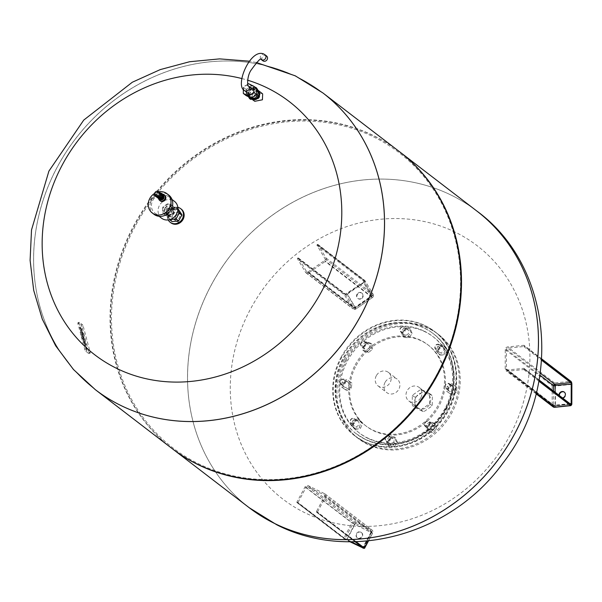 <?xml version="1.0" encoding="UTF-8"?>
<svg xmlns="http://www.w3.org/2000/svg" width="602" height="602" viewBox="0 0 602 602"><rect width="100%" height="100%" fill="white"/><g stroke="black" fill="none" stroke-linecap="round" stroke-linejoin="round"><path stroke-width="0.45" stroke-dasharray="3.01 2.26" d="M357.588 537.992A3.386 3.048 127.5 0 1 360.779 532.04A3.386 3.048 127.5 0 1 357.588 537.992M361.125 532.303A3.386 3.048 -52.5 0 0 357.468 537.97A3.386 3.048 -52.5 0 0 361.591 532.597A3.386 3.048 -52.5 0 0 361.125 532.303M297.32 502.768L297.11 502.662A0.504 0.451 127.5 0 1 296.937 502.023L305.033 486.928A2.528 2.273 127.5 0 1 308.277 485.709L324.681 493.738A2.528 2.273 127.5 0 1 325.539 496.966L317.45 512.061A0.504 0.451 127.5 0 1 316.802 512.302L316.592 512.204A0.504 0.451 127.5 0 1 316.419 511.557L324.516 496.462A1.264 1.136 -52.5 0 0 324.087 494.852L307.682 486.815A1.264 1.136 -52.5 0 0 306.057 487.424L297.967 502.519A0.504 0.451 127.5 0 1 297.32 502.768L346.391 540.009L297.11 502.662M358.137 293.001A3.386 3.048 127.5 0 1 361.305 298.306A3.386 3.048 127.5 0 1 358.137 293.001M361.651 298.577A3.386 3.048 -52.5 0 0 358.491 293.272A3.386 3.048 -52.5 0 0 361.651 298.577M317.201 244.653L317.404 244.51A0.504 0.451 127.5 0 1 318.052 244.623L326.081 258.077A2.528 2.273 127.5 0 1 325.208 261.479L308.758 272.849A2.528 2.273 127.5 0 1 305.523 272.285L297.486 258.83A0.504 0.451 127.5 0 1 297.666 258.145L297.87 258.01A0.504 0.451 127.5 0 1 298.517 258.115L306.546 271.577A1.264 1.136 -52.5 0 0 308.164 271.856L324.613 260.493A1.264 1.136 -52.5 0 0 325.05 258.792L317.021 245.33A0.504 0.451 127.5 0 1 317.201 244.653L364.225 280.728A1.768 0.722 -30.8 0 1 363.397 282.188A2.024 0.828 149.2 0 0 364.345 280.517L317.404 244.51M562.509 397.952A3.386 3.048 127.5 0 1 559.017 395.273M559.363 395.544A3.386 3.048 -52.5 0 0 565.714 394.701A3.386 3.048 -52.5 0 0 564.42 392.211M524.184 368.778L524.184 369.018A0.504 0.451 127.5 0 1 523.71 369.553L507.584 371.193A2.528 2.273 127.5 0 1 505.213 369.003L505.259 349.611A2.528 2.273 127.5 0 1 507.636 346.948L523.763 345.307A0.504 0.451 127.5 0 1 524.237 345.744L524.237 345.992A0.504 0.451 127.5 0 1 523.755 346.519L507.636 348.159A1.264 1.136 -52.5 0 0 506.448 349.491L506.402 368.883A1.264 1.136 -52.5 0 0 507.584 369.982L523.71 368.341A0.504 0.451 127.5 0 1 524.184 368.778L539.076 380.208M360.741 343.26A3.033 2.732 -52.5 0 0 365.993 344.954A3.033 2.732 -52.5 0 0 360.741 343.26M369.312 347.497A3.033 2.732 127.5 0 1 364.059 345.804A3.033 2.732 127.5 0 1 369.312 347.497M365.384 344.683A2.528 2.273 127.5 0 1 361.004 343.268A2.528 2.273 127.5 0 1 365.384 344.683M363.442 346.188L364.075 351.124L368.62 352.584L372.54 349.122L371.908 344.193L367.355 342.726L363.442 346.188L362.133 345.187L362.765 350.116L364.075 351.124M362.765 350.116L367.318 351.583L368.62 352.584M367.318 351.583L371.231 348.122L372.54 349.122M371.231 348.122L370.599 343.185L371.908 344.193M370.599 343.185L366.054 341.725L367.355 342.726M366.054 341.725L362.133 345.187M401.594 327.074A3.033 2.732 -52.5 0 0 400.827 332.056A3.033 2.732 -52.5 0 0 403.761 332.229A3.033 2.732 -52.5 0 0 404.521 327.247A3.033 2.732 -52.5 0 0 401.594 327.074M407.072 334.772A3.033 2.732 127.5 0 1 404.145 334.599A3.033 2.732 127.5 0 1 404.905 329.618A3.033 2.732 127.5 0 1 407.84 329.791A3.033 2.732 127.5 0 1 407.072 334.772M403.4 331.664A2.528 2.273 127.5 0 1 401.602 327.368A2.528 2.273 127.5 0 1 403.4 331.664M405.424 328.737L402.414 333.041L404.288 337.504L409.172 337.662L412.182 333.365L410.308 328.895L405.424 328.737L404.115 327.729L401.105 332.033L402.414 333.041M401.105 332.033L402.979 336.495L404.288 337.504M402.979 336.495L407.87 336.661L409.172 337.662M407.87 336.661L410.873 332.357L412.182 333.365M410.873 332.357L408.999 327.894L410.308 328.895M408.999 327.894L404.115 327.729M438.745 344.299A3.033 2.732 -52.5 0 0 435.803 349.506A3.033 2.732 -52.5 0 0 440.07 348.37A3.033 2.732 -52.5 0 0 438.745 344.299M439.866 352.441A3.033 2.732 127.5 0 1 438.534 348.37A3.033 2.732 127.5 0 1 442.809 347.234A3.033 2.732 127.5 0 1 439.866 352.441M436.563 349.295A2.528 2.273 127.5 0 1 438.384 344.63A2.528 2.273 127.5 0 1 436.563 349.295M444.171 345.796L439.279 346.955L437.383 351.801L440.378 355.496L445.262 354.337L447.158 349.491L442.861 344.795L437.97 345.947L439.279 346.955M437.97 345.947L436.074 350.793L437.383 351.801M436.074 350.793L440.378 355.496M439.069 354.488L443.952 353.336L445.262 354.337M443.952 353.336L445.849 348.49L447.158 349.491M445.849 348.49L442.861 344.795M450.424 384.844A3.033 2.732 -52.5 0 0 446.127 384.046A3.033 2.732 -52.5 0 0 445.947 388.629A3.033 2.732 -52.5 0 0 450.424 384.844M448.482 390.149A3.033 2.732 127.5 0 1 452.96 386.364A3.033 2.732 127.5 0 1 452.779 390.954A3.033 2.732 127.5 0 1 448.482 390.149M445.427 387.244A2.528 2.273 127.5 0 1 449.814 384.941A2.528 2.273 127.5 0 1 445.427 387.244M456.978 387.387L453.073 384.716L448.52 387.101L447.865 392.165L451.763 394.837L456.324 392.444L456.978 387.387L453.073 384.716M451.763 383.707L447.211 386.1L448.52 387.101M447.211 386.1L446.556 391.157L447.865 392.165M446.556 391.157L451.763 394.837M450.454 393.828L455.014 391.443L456.324 392.444M455.014 391.443L455.669 386.379M429.805 424.967A3.033 2.732 -52.5 0 0 424.545 423.274A3.033 2.732 -52.5 0 0 429.805 424.967M427.864 425.817A3.033 2.732 127.5 0 1 433.116 427.51A3.033 2.732 127.5 0 1 427.864 425.817M424.809 423.281A2.528 2.273 127.5 0 1 429.188 424.688A2.528 2.273 127.5 0 1 424.809 423.281M436.352 429.128L435.72 424.199L431.167 422.732L427.254 426.201L427.887 431.13L432.432 432.597L436.352 429.128L435.043 428.127L434.411 423.198L435.72 424.199M434.411 423.198L429.858 421.731L431.167 422.732M429.858 421.731L425.945 425.193L427.254 426.201M425.945 425.193L426.577 430.121L427.887 431.13M426.577 430.121L431.122 431.589L432.432 432.597M431.122 431.589L435.043 428.127M388.952 441.153A3.033 2.732 -52.5 0 0 389.712 436.164A3.033 2.732 -52.5 0 0 386.785 435.998A3.033 2.732 -52.5 0 0 386.017 440.98A3.033 2.732 -52.5 0 0 388.952 441.153M390.096 438.542A3.033 2.732 127.5 0 1 393.031 438.707A3.033 2.732 127.5 0 1 392.263 443.697A3.033 2.732 127.5 0 1 389.336 443.523A3.033 2.732 127.5 0 1 390.096 438.542M386.793 436.292A2.528 2.273 127.5 0 1 388.591 440.589A2.528 2.273 127.5 0 1 386.793 436.292M394.363 446.586L397.373 442.282L395.499 437.82L390.615 437.654L387.605 441.958L389.479 446.421L394.363 446.586L393.061 445.578L396.063 441.281L397.373 442.282M396.063 441.281L394.19 436.811L395.499 437.82M394.19 436.811L389.306 436.653L390.615 437.654M389.306 436.653L386.296 440.957L387.605 441.958M386.296 440.957L388.17 445.42L389.479 446.421M388.17 445.42L393.061 445.578M351.801 423.928A3.033 2.732 -52.5 0 0 354.744 418.721A3.033 2.732 -52.5 0 0 350.469 419.857A3.033 2.732 -52.5 0 0 351.801 423.928M357.302 420.873A3.033 2.732 127.5 0 1 358.634 424.937A3.033 2.732 127.5 0 1 354.367 426.073A3.033 2.732 127.5 0 1 357.302 420.873M353.63 418.661A2.528 2.273 127.5 0 1 351.809 423.326A2.528 2.273 127.5 0 1 353.63 418.661M355.624 429.519L360.508 428.368L362.404 423.522L359.417 419.827L354.525 420.979L352.629 425.832L355.624 429.519L354.315 428.519L359.198 427.367L360.508 428.368M359.198 427.367L361.095 422.514L362.404 423.522M361.095 422.514L358.107 418.826L359.417 419.827M358.107 418.826L353.216 419.978L354.525 420.979M353.216 419.978L351.32 424.824L352.629 425.832M351.32 424.824L354.315 428.519M340.115 383.376A3.033 2.732 -52.5 0 0 344.419 384.181A3.033 2.732 -52.5 0 0 344.592 379.591A3.033 2.732 -52.5 0 0 340.115 383.376M348.693 383.165A3.033 2.732 127.5 0 1 344.216 386.951A3.033 2.732 127.5 0 1 344.389 382.36A3.033 2.732 127.5 0 1 348.693 383.165M344.765 380.712A2.528 2.273 127.5 0 1 340.378 383.015A2.528 2.273 127.5 0 1 344.765 380.712M342.816 387.936L346.714 390.608L351.275 388.215L351.929 383.158L348.024 380.487L343.471 382.88L342.816 387.936L341.507 386.935L346.714 390.608M345.405 389.607L349.965 387.214L351.275 388.215M349.965 387.214L350.62 382.15L351.929 383.158M350.62 382.15L348.024 380.487M346.714 379.478L342.162 381.871L343.471 382.88M342.162 381.871L341.507 386.935M415.779 397.493A8.518 7.668 127.5 0 1 427.871 394.122A8.518 7.668 127.5 0 1 429.602 404.258A8.518 7.668 127.5 0 1 417.51 407.637A8.518 7.668 127.5 0 1 415.779 397.493M420.881 397.568A8.518 7.668 -52.5 0 0 419.15 387.432A8.518 7.668 -52.5 0 0 407.057 390.803A8.518 7.668 -52.5 0 0 408.788 400.94A8.518 7.668 -52.5 0 0 420.881 397.568M345.27 360.56A65.693 59.146 127.5 0 1 438.572 334.531A65.693 59.146 127.5 0 1 451.906 412.754A65.693 59.146 127.5 0 1 358.604 438.775A65.693 59.146 127.5 0 1 345.27 360.56M344.216 359.755A65.693 59.146 127.5 0 1 437.526 333.734A65.693 59.146 127.5 0 1 450.86 411.949A65.693 59.146 127.5 0 1 357.558 437.978A65.693 59.146 127.5 0 1 344.216 359.755M356.113 365.58A51.035 45.948 127.5 0 1 428.601 345.36A51.035 45.948 127.5 0 1 438.963 406.132A51.035 45.948 127.5 0 1 366.475 426.351A51.035 45.948 127.5 0 1 356.113 365.58M355.188 364.865A51.035 45.948 127.5 0 1 427.676 344.645A51.035 45.948 127.5 0 1 438.038 405.417A51.035 45.948 127.5 0 1 365.549 425.637A51.035 45.948 127.5 0 1 355.188 364.865M341.025 357.302A65.693 59.146 127.5 0 1 434.328 331.281A65.693 59.146 127.5 0 1 447.662 409.503A65.693 59.146 127.5 0 1 354.36 435.524A65.693 59.146 127.5 0 1 341.025 357.302M445.615 408.495A63.165 56.866 127.5 0 1 355.902 433.523A63.165 56.866 127.5 0 1 343.08 358.31A63.165 56.866 127.5 0 1 432.793 333.282A63.165 56.866 127.5 0 1 445.615 408.495M385.017 382.436A8.518 7.668 -52.5 0 0 386.747 392.579A8.518 7.668 -52.5 0 0 398.84 389.201A8.518 7.668 -52.5 0 0 397.117 379.064A8.518 7.668 -52.5 0 0 385.017 382.436M376.295 375.746A8.518 7.668 -52.5 0 0 378.026 385.882A8.518 7.668 -52.5 0 0 390.119 382.511A8.518 7.668 -52.5 0 0 388.388 372.375A8.518 7.668 -52.5 0 0 376.295 375.746M414.989 407.599L415.011 397.38L423.673 391.398L432.319 395.627L432.296 405.846L423.627 411.836L414.989 407.599L412.28 405.53L420.926 409.759L423.627 411.836M420.926 409.759L429.587 403.769L429.617 393.55L420.971 389.321L412.302 395.311L412.28 405.53M412.302 395.311L415.011 397.38M420.971 389.321L423.673 391.398M429.617 393.55L432.319 395.627M429.587 403.769L432.296 405.846M476.784 211.001A186.966 168.334 -52.5 0 0 211.234 285.07A186.966 168.334 -52.5 0 0 249.19 507.697A186.966 168.334 127.5 0 1 211.234 285.07A186.966 168.334 127.5 0 1 476.784 211.001M455.308 232.199A159.65 143.735 -52.5 0 0 250.515 309.044A159.65 143.735 -52.5 0 0 304.875 512.738A159.65 143.735 -52.5 0 0 509.668 435.893A159.65 143.735 -52.5 0 0 455.308 232.199M399.57 151.764A186.966 168.334 -52.5 0 0 134.276 226.036A186.966 168.334 -52.5 0 0 171.969 448.46M95.259 389.614A186.966 168.334 127.5 0 1 57.318 167.002A186.966 168.334 127.5 0 1 322.86 92.919A186.966 168.334 -52.5 0 0 57.318 167.002A186.966 168.334 -52.5 0 0 95.274 389.629M399.307 151.561A186.966 168.334 -52.5 0 0 133.749 225.637A186.966 168.334 -52.5 0 0 171.705 448.264M135.096 226.435A185.958 167.424 -52.5 0 0 198.427 463.706A185.958 167.424 -52.5 0 0 436.969 374.196A185.958 167.424 -52.5 0 0 373.639 136.925A185.958 167.424 -52.5 0 0 135.096 226.435M246.12 95.598L246.135 89.435L251.358 85.83L256.572 88.381M247.655 84.318L243.343 87.298L243.336 89.352M243.343 87.298L246.135 89.435M248.566 83.686L251.358 85.83M252.215 99.202A5.561 5.004 127.5 0 1 251.343 98.879A5.561 5.004 127.5 0 1 250.582 98.404A5.561 5.004 127.5 0 1 249.702 91.361A5.561 5.004 127.5 0 1 256.58 89.111A5.561 5.004 127.5 0 1 257.347 89.585A5.561 5.004 127.5 0 1 257.724 89.909M258.98 92.016A5.561 5.004 127.5 0 1 259.146 94.025M257.016 97.998A5.561 5.004 127.5 0 1 255.684 98.848M250.59 99.368L249.093 96.854A5.561 5.004 127.5 0 1 249.1 91.519A5.561 5.004 127.5 0 1 253.623 88.396A5.561 5.004 127.5 0 1 256.234 88.84A5.561 5.004 127.5 0 1 256.994 89.314A5.561 5.004 127.5 0 1 258.138 90.601A5.561 5.004 127.5 0 1 258.123 95.936A5.561 5.004 127.5 0 1 253.6 99.059A5.561 5.004 127.5 0 1 250.996 98.615A5.561 5.004 127.5 0 1 250.229 98.141A5.561 5.004 127.5 0 1 249.093 96.854L247.588 94.341L250.613 88.697L256.64 88.088M253.261 96.809A4.191 3.778 127.5 0 1 250.59 96.606A4.191 3.778 127.5 0 1 250.011 96.252A4.191 3.778 127.5 0 1 249.356 90.932A4.191 3.778 127.5 0 1 254.541 89.239A4.191 3.778 127.5 0 1 255.12 89.6A4.191 3.778 127.5 0 1 255.564 95.221M252.449 87.636A4.191 3.778 127.5 0 1 253.028 87.99A4.191 3.778 127.5 0 1 253.683 93.31A4.191 3.778 127.5 0 1 248.498 95.003A4.191 3.778 127.5 0 1 247.919 94.649A4.191 3.778 127.5 0 1 247.256 89.329A4.191 3.778 127.5 0 1 252.449 87.636M258.032 91.918A4.191 3.778 127.5 0 1 258.612 92.272A4.191 3.778 127.5 0 1 259.266 97.592A4.191 3.778 127.5 0 1 254.082 99.285A4.191 3.778 127.5 0 1 253.502 98.931A4.191 3.778 127.5 0 1 252.84 93.611A4.191 3.778 127.5 0 1 258.032 91.918M255.94 90.308A4.191 3.778 127.5 0 1 256.512 90.669A4.191 3.778 127.5 0 1 257.174 95.989A4.191 3.778 127.5 0 1 251.99 97.682A4.191 3.778 127.5 0 1 251.41 97.321A4.191 3.778 127.5 0 1 250.748 92.008A4.191 3.778 127.5 0 1 255.94 90.308M256.565 88.923L255.97 87.915M255.195 87.328L249.567 87.9L246.542 93.536L248.453 96.734M246.542 93.536L247.588 94.341M249.567 87.9L250.613 88.697M249.74 94.514A3.033 2.732 127.5 0 1 252.599 89.186A3.033 2.732 127.5 0 1 249.74 94.514M266.543 55.956A3.033 2.732 -52.5 0 0 262.848 60.772M252.042 99.217A5.38 4.846 127.5 0 1 251.388 98.803A5.38 4.846 127.5 0 1 250.537 91.978A5.38 4.846 127.5 0 1 257.197 89.803A5.38 4.846 127.5 0 1 257.934 90.262A5.38 4.846 127.5 0 1 258.281 90.556M254.052 100.85L254.277 94.92L261.93 93.43L262.653 93.874M241.778 78.538A159.65 143.735 127.5 0 1 247.655 80.194M80.375 328.978L80.375 328.399L81.691 329.377L81.368 328.143L79.953 327.059A2.28 0.564 69.4 0 0 79.87 327.067A2.28 0.564 69.4 0 0 79.773 328.128L80.42 329.128M80.728 329.016L80.089 328.015A2.28 0.564 -110.6 0 1 80.179 326.946A2.28 0.564 -110.6 0 1 80.262 326.939L81.676 328.03L82.007 329.256L80.683 328.286L80.683 328.858M84.129 337.225L81.586 335.765A2.039 0.504 -110.6 0 1 81.579 334.396A2.039 0.504 -110.6 0 1 81.797 334.464L83.806 335.999L83.821 337.346L83.49 336.112L81.488 334.584A2.039 0.504 69.4 0 0 81.262 334.509A2.039 0.504 69.4 0 0 81.278 335.878L83.821 337.346M81.767 336.42L84.468 338.497L84.905 340.13L82.196 338.053L81.767 336.42L81.887 338.173L84.596 340.25L84.16 338.617L81.451 336.541M86.673 348.152L87.004 349.386A2.047 0.504 -110.6 0 1 86.312 348.362A2.047 0.504 -110.6 0 1 86.176 348.648A2.047 0.504 -110.6 0 1 85.951 348.573L84.965 344.886A2.047 0.504 -110.6 0 1 85.65 345.902A2.047 0.504 -110.6 0 1 85.793 345.623A2.047 0.504 -110.6 0 1 86.018 345.691L86.816 347.286L86.267 346.895L86.364 348.272L85.71 345.804A2.047 0.504 69.4 0 0 85.476 345.736A2.047 0.504 69.4 0 0 85.341 346.015A2.047 0.504 69.4 0 0 84.656 344.999L85.642 348.693A2.047 0.504 69.4 0 0 85.868 348.761A2.047 0.504 69.4 0 0 86.003 348.483A2.047 0.504 69.4 0 0 86.696 349.499L86.364 348.272M84.972 344.397A2.814 0.7 -110.6 0 1 83.686 341.552A2.814 0.7 -110.6 0 1 83.655 339.603A2.814 0.7 -110.6 0 1 84.566 340.454A3.853 0.956 -110.6 0 1 86.124 345.112L85.65 344.75A2.852 0.707 69.4 0 0 85.145 342.628L84.972 344.397L84.837 342.749A2.852 0.707 -110.6 0 1 85.341 344.863L85.815 345.224A3.853 0.956 69.4 0 0 84.257 340.574A2.814 0.7 69.4 0 0 83.347 339.724A2.814 0.7 69.4 0 0 83.377 341.673A2.814 0.7 69.4 0 0 84.656 344.517M84.581 341.469L84.205 341.116L84.468 342.613L84.272 341.59M82.436 332.47L82.256 334.238A2.814 0.7 -110.6 0 1 80.977 331.393A2.814 0.7 -110.6 0 1 80.939 329.445A2.814 0.7 -110.6 0 1 81.857 330.295A3.853 0.956 -110.6 0 1 83.407 334.953L82.941 334.592A2.852 0.707 69.4 0 0 82.436 332.47L82.128 332.59A2.852 0.707 -110.6 0 1 82.632 334.704L83.099 335.066A3.853 0.956 69.4 0 0 81.548 330.415A2.814 0.7 69.4 0 0 80.63 329.565A2.814 0.7 69.4 0 0 80.668 331.514A2.814 0.7 69.4 0 0 81.947 334.358L82.128 332.59M81.872 331.311L81.488 330.957L81.759 332.454L81.563 331.431M82.09 327.067A1.708 0.421 69.4 0 0 81.097 325.072L78.132 322.807A1.708 0.421 69.4 0 0 77.944 322.747A1.708 0.421 69.4 0 0 77.959 323.891L84.724 349.258A1.708 0.421 69.4 0 0 85.725 351.244L88.682 353.517A1.708 0.421 69.4 0 0 88.87 353.577A1.708 0.421 69.4 0 0 88.863 352.433L82.09 327.067L83.332 326.6L90.104 351.967A1.708 0.421 -110.6 0 1 90.112 353.111A1.708 0.421 -110.6 0 1 89.924 353.05L86.966 350.785A1.708 0.421 -110.6 0 1 85.966 348.791L79.193 323.424A1.708 0.421 -110.6 0 1 79.186 322.281A1.708 0.421 -110.6 0 1 79.374 322.341L82.331 324.606A1.708 0.421 -110.6 0 1 83.332 326.6M165.083 208.48A4.191 3.778 127.5 0 1 171.043 206.817A4.191 3.778 127.5 0 1 171.894 211.814A4.191 3.778 127.5 0 1 165.934 213.469A4.191 3.778 127.5 0 1 165.083 208.48M172.872 212.559A4.191 3.778 -52.5 0 0 172.014 207.57A4.191 3.778 -52.5 0 0 166.062 209.225A4.191 3.778 -52.5 0 0 166.912 214.222A4.191 3.778 -52.5 0 0 172.872 212.559M152.757 200.466A10.61 9.557 127.5 0 1 167.83 196.267A10.61 9.557 127.5 0 1 169.982 208.902A10.61 9.557 127.5 0 1 154.91 213.1A10.61 9.557 127.5 0 1 152.757 200.466M161.539 218.187A10.61 9.557 127.5 0 1 159.387 205.553A10.61 9.557 127.5 0 1 174.46 201.354M154.586 193.43A12.13 10.919 127.5 0 1 159.011 191.79M153.984 214.304A12.13 10.919 127.5 0 1 151.523 199.864A12.13 10.919 127.5 0 1 168.748 195.063M158.574 198.592A3.612 3.251 127.5 0 1 162.021 194.1M160.282 200.887A3.612 3.251 127.5 0 1 164.677 195.153M159.568 196.297A2.273 2.047 127.5 0 1 163.262 198.103A2.273 2.047 127.5 0 1 159.568 196.297M161.968 199.751A2.273 2.047 127.5 0 1 160.057 196.673A2.273 2.047 127.5 0 1 164.022 197.072M159.726 199.405A2.777 2.506 127.5 0 1 163.104 194.995M159.793 199.33A2.777 2.506 127.5 0 1 158.762 195.477A2.777 2.506 127.5 0 1 163.052 195.078M160.644 199.428A2.732 2.453 127.5 0 1 158.8 195.507A2.732 2.453 127.5 0 1 163.368 195.876M159.485 199.104A2.732 2.453 127.5 0 1 162.058 194.311A2.732 2.453 127.5 0 1 159.485 199.104M159.048 198.953A2.829 2.551 127.5 0 1 162.495 194.461M158.002 198.081A2.829 2.551 127.5 0 1 161.381 193.671M158.988 198.652A2.732 2.453 127.5 0 1 157.98 194.875A2.732 2.453 127.5 0 1 162.194 194.484M158.665 198.472A2.732 2.453 127.5 0 1 161.238 193.678A2.732 2.453 127.5 0 1 158.665 198.472M158.123 198.171A2.777 2.506 127.5 0 1 161.494 193.769M157.769 197.885A2.777 2.506 127.5 0 1 161.133 193.505M158.544 197.727A2.197 1.979 127.5 0 1 160.621 193.867A2.197 1.979 127.5 0 1 161.268 196.839A2.197 1.979 127.5 0 1 158.544 197.727M158.198 197.456A2.197 1.979 127.5 0 1 160.267 193.596A2.197 1.979 127.5 0 1 158.198 197.456M157.543 197.734A2.777 2.506 127.5 0 1 160.546 193.084A2.777 2.506 127.5 0 1 160.922 193.325M156.67 197.065L156.701 197.087A2.777 2.506 127.5 0 1 159.673 192.414A2.732 2.453 127.5 0 1 156.723 196.989A2.732 2.453 127.5 0 1 160.019 192.693A2.732 2.453 127.5 0 1 160.245 192.888M156.949 197.185A2.732 2.453 127.5 0 1 156.701 197.02A2.732 2.453 127.5 0 1 159.297 192.196A2.732 2.453 127.5 0 1 159.673 192.422A2.777 2.506 127.5 0 1 160.087 192.678L160.049 192.655M156.287 196.839A2.829 2.551 127.5 0 1 159.733 192.347M164.685 208.555A5.885 5.298 -52.5 0 0 165.881 215.569A5.885 5.298 -52.5 0 0 174.241 213.236A5.885 5.298 -52.5 0 0 173.045 206.223A5.885 5.298 -52.5 0 0 164.685 208.555M177.733 215.907A5.885 5.298 127.5 0 1 169.373 218.24A5.885 5.298 127.5 0 1 168.176 211.234A5.885 5.298 127.5 0 1 176.536 208.902A5.885 5.298 127.5 0 1 177.733 215.907M173.376 211.761L173.384 206.682L173.873 207.058L173.865 212.137L173.376 211.761A6.313 5.689 127.5 0 1 172.834 212.777L173.323 213.153L169.011 216.126L168.522 215.749A6.313 5.689 127.5 0 1 167.446 215.862L163.15 213.755A6.313 5.689 127.5 0 1 162.608 212.86L163.097 213.228L163.112 208.149L162.623 207.78A6.313 5.689 127.5 0 1 163.165 206.764L163.654 207.141L167.958 204.161L167.469 203.792A6.313 5.689 127.5 0 1 168.552 203.679L172.849 205.779A6.313 5.689 127.5 0 1 173.384 206.682M172.849 205.779L168.552 203.679M167.469 203.792L163.165 206.764M162.623 207.78L162.608 212.86M163.15 213.755L167.446 215.862M168.522 215.749L172.834 212.777M173.865 212.137A6.313 5.689 127.5 0 1 173.323 213.153M173.338 206.155A6.313 5.689 127.5 0 1 173.873 207.058M167.958 204.161A6.313 5.689 127.5 0 1 169.042 204.055M169.011 216.126A6.313 5.689 127.5 0 1 167.935 216.238M163.639 214.131A6.313 5.689 127.5 0 1 163.097 213.228M163.112 208.149A6.313 5.689 127.5 0 1 163.654 207.141M175.603 216.517A4.041 3.642 127.5 0 1 181.345 214.914A4.041 3.642 127.5 0 1 182.173 219.73A4.041 3.642 127.5 0 1 176.424 221.333A4.041 3.642 127.5 0 1 175.603 216.517M172.812 214.372A4.041 3.642 127.5 0 1 178.553 212.777A4.041 3.642 127.5 0 1 179.373 217.585A4.041 3.642 127.5 0 1 173.632 219.188A4.041 3.642 127.5 0 1 172.812 214.372M170.87 222.8A8.594 7.736 127.5 0 1 169.124 212.566A8.594 7.736 127.5 0 1 181.322 209.165M168.214 219.926A8.594 7.736 127.5 0 1 168.425 212.032A8.594 7.736 127.5 0 1 177.861 207.344M176.1 215.072A4.041 3.642 -52.5 0 0 175.272 210.256A4.041 3.642 -52.5 0 0 169.531 211.859A4.041 3.642 -52.5 0 0 170.351 216.675A4.041 3.642 -52.5 0 0 176.1 215.072M166.882 209.827A4.041 3.642 127.5 0 1 172.623 208.224A4.041 3.642 127.5 0 1 173.444 213.033A4.041 3.642 127.5 0 1 167.702 214.636A4.041 3.642 127.5 0 1 166.882 209.827M167.115 209.887A3.537 3.183 127.5 0 1 172.857 212.702A3.537 3.183 127.5 0 1 167.115 209.887M169.839 219.587L166.242 214.131L169.546 207.983L176.115 207.314L177.853 210.226M177.959 208.728L176.115 207.314M172.097 221.596L168.823 216.11L172.127 209.963L178.696 209.293M172.127 209.963L169.546 207.983M168.823 216.11L166.242 214.131M316.419 511.557L363.45 547.632A0.504 0.451 -52.5 0 0 363.495 548.181M355.052 541.702L316.592 512.204M363.593 548.264L371.547 532.537L363.54 547.73L362.78 547.647M351.184 541.747L344.991 538.602A0.504 0.451 127.5 0 1 344.344 538.843M306.057 487.424L353.088 523.499L370.952 532.371A1.264 0.542 116.1 0 0 371.118 530.926L354.706 522.897A1.264 0.542 -63.9 0 1 354.548 524.342L346.406 540.024L343.983 538.632A0.504 0.451 -52.5 0 0 344.051 538.677M307.682 486.815L354.706 522.897A1.264 1.136 -52.5 0 0 353.088 523.499L344.991 538.602L297.967 502.519M355.12 541.695L316.802 512.302M324.516 496.462L371.547 532.537A1.264 1.136 -52.5 0 0 371.291 531.032L371.63 532.635L370.952 532.371L362.863 547.466L362.005 547.045M297.042 502.625L343.983 538.632A0.504 0.451 -52.5 0 1 343.877 538.03L296.937 502.023M305.033 486.928L351.974 522.935A2.528 2.273 127.5 0 1 355.218 521.716A2.528 1.084 116.1 0 1 354.902 524.605L346.805 539.701L363.209 547.73L371.306 532.635L351.974 522.935L343.877 538.03L346.805 539.701L346.406 540.024L349.935 541.747M364.564 548.256L362.833 548.061M356.053 541.672L317.45 512.061M324.26 494.957L371.291 531.032A1.264 1.136 -52.5 0 0 371.118 530.926L324.087 494.852M308.277 485.709L355.218 521.716L371.622 529.745A2.528 1.084 -63.9 0 1 371.306 532.635L372.661 533.161L368.236 540.889M324.681 493.738L371.622 529.745A2.528 2.273 127.5 0 1 372.48 532.973L325.539 496.966M298.517 258.115L345.548 294.197A0.504 0.451 -52.5 0 0 344.901 294.085L297.87 258.01M306.546 271.577L353.577 307.652A1.264 1.136 -52.5 0 0 355.195 307.931L347.008 293.821L363.457 282.451L371.487 295.913L355.037 307.276A1.264 0.519 149.2 0 1 353.577 307.652L345.548 294.197A1.264 0.519 149.2 0 0 347.008 293.821L346.948 293.558A1.768 0.722 -30.8 0 1 344.901 294.085M298.411 258.002L345.443 294.077L363.457 282.451A1.264 0.519 149.2 0 0 364.112 281.473A1.264 0.519 149.2 0 0 364.052 281.405A0.504 0.451 127.5 0 1 364.225 280.728M308.164 271.856L355.195 307.931L371.773 296.62L371.487 295.913A1.264 0.519 149.2 0 0 372.141 294.927L364.082 281.382L363.345 282.172L363.811 282.722L347.362 294.085L346.948 293.558A2.024 0.828 149.2 0 1 344.607 294.16L297.666 258.145M325.05 258.792L372.081 294.867L364.052 281.405L317.021 245.33M306.809 271.871L353.833 307.946L355.323 307.983L371.773 296.62L372.141 294.927A1.264 0.519 149.2 0 0 372.081 294.867A1.264 1.136 -52.5 0 1 371.645 296.568L324.613 260.493M364.345 280.517A0.504 0.451 -52.5 0 1 364.993 280.63L318.052 244.623M317.946 244.502L364.887 280.517L373.135 294.212A2.528 1.038 -30.8 0 0 373.022 294.092L364.993 280.63A2.528 1.038 -30.8 0 1 365.105 280.758A2.528 1.038 -30.8 0 1 363.811 282.722L372.405 297.591L355.955 308.954L355.391 307.547A2.528 1.038 -30.8 0 1 352.463 308.299L344.427 294.837A0.504 0.451 127.5 0 1 344.607 294.16M308.758 272.849L355.699 308.856A2.528 2.273 127.5 0 1 352.975 308.879A2.528 2.528 0 0 0 355.955 308.954L372.405 297.591A2.528 2.528 0 0 0 373.135 294.212A2.528 1.038 -30.8 0 1 371.84 296.176L355.391 307.547L347.362 294.085A2.528 1.038 -30.8 0 1 344.427 294.837L297.486 258.83M326.081 258.077L373.022 294.092A2.528 2.273 127.5 0 1 372.149 297.493L325.208 261.479M306.034 272.872L352.975 308.879A2.528 2.273 127.5 0 1 352.463 308.299L305.523 272.285M523.755 346.519L541.597 360.207M541.657 359.356L524.237 345.992M570.952 404.431A1.264 0.421 -95.8 0 1 570.869 404.461A1.264 0.421 -95.8 0 1 570.734 404.416L523.71 368.341M507.584 369.982L554.615 406.057L570.734 404.416M569.951 403.664L555.052 405.176A1.264 0.421 -95.8 0 1 554.743 406.102A1.264 0.421 -95.8 0 1 554.615 406.057A1.264 1.136 -52.5 0 1 553.848 405.846L506.816 369.771M541.672 359.123L524.237 345.744M553.464 391.014L553.434 404.965L555.052 405.176L555.082 392.256M540.212 373.15L507.636 348.159M538.895 381.209L523.71 369.553M539.038 380.419L524.184 369.018M570.907 405.65A2.528 0.835 84.2 0 0 571.524 403.807L571.825 403.724M571.569 384.415L555.443 386.048L555.398 405.447L571.524 403.807L571.569 384.415A2.528 0.835 84.2 0 0 570.704 381.322L523.763 345.307M506.402 368.883L553.434 404.965A1.264 1.136 -52.5 0 0 553.848 405.846L571.042 404.499M555.021 407.148A2.528 0.835 84.2 0 0 555.398 405.447A2.528 0.715 0.1 0 1 552.154 405.018L552.2 385.619A2.528 0.715 -179.9 0 0 555.443 386.048A2.528 0.835 84.2 0 0 554.577 382.955L570.704 381.322M552.99 406.779A2.528 2.273 127.5 0 1 552.154 405.018L505.213 369.003M505.259 349.611L552.2 385.619A2.528 2.273 127.5 0 1 554.577 382.955L507.636 346.948M536.269 393.196L507.584 371.193M506.448 349.491L539.919 375.166M368.048 438.422A60.636 54.594 127.5 0 1 347.399 361.049A60.636 54.594 127.5 0 1 425.185 331.868A60.636 54.594 127.5 0 1 445.834 409.232A60.636 54.594 127.5 0 1 368.048 438.422M363.924 441.522A65.693 59.146 127.5 0 1 354.887 435.931A65.693 59.146 127.5 0 1 341.552 357.708A65.693 59.146 127.5 0 1 425.817 326.088A65.693 59.146 127.5 0 1 434.855 331.679A65.693 59.146 127.5 0 1 448.189 409.902A65.693 59.146 127.5 0 1 363.924 441.522M365.113 439.302A63.165 56.866 127.5 0 1 356.422 433.922A63.165 56.866 127.5 0 1 343.599 358.709A63.165 56.866 127.5 0 1 424.628 328.308A63.165 56.866 127.5 0 1 433.312 333.689A63.165 56.866 127.5 0 1 446.142 408.901A63.165 56.866 127.5 0 1 365.113 439.302M424.312 331.198A60.636 54.594 127.5 0 1 444.961 408.562A60.636 54.594 127.5 0 1 367.175 437.752A60.636 54.594 127.5 0 1 346.526 360.387A60.636 54.594 127.5 0 1 424.312 331.198M476.807 211.016A186.966 168.334 -52.5 0 0 451.109 195.101A186.966 168.334 -52.5 0 0 211.264 285.1A186.966 168.334 -52.5 0 0 249.205 507.712M264.97 54.752A3.033 2.732 -52.5 0 0 261.253 59.545M244.615 90.646A3.033 2.732 127.5 0 1 248.302 85.83M95.244 389.599A186.966 168.334 127.5 0 1 57.288 166.972A186.966 168.334 127.5 0 1 297.125 76.973A186.966 168.334 127.5 0 1 322.838 92.904M82.331 324.606L81.097 325.072M79.374 322.341L78.132 322.807M79.193 323.424L77.959 323.891M85.966 348.791L84.724 349.258M86.966 350.785L85.725 351.244M89.924 353.05L88.682 353.517M90.104 351.967L88.863 352.433M316.524 512.159L355.037 541.702M325.027 493.956L371.968 529.963A2.528 2.528 0 0 1 372.661 533.161L368.529 540.859M539.114 380.005L524.018 368.424M541.687 358.912L524.071 345.39M536.104 393.828L506.049 370.772M364.835 349.055L361.524 346.511M368.529 344.246L365.211 341.703M404.145 334.599L400.827 332.056M407.84 329.791L404.521 327.247M439.114 352.05L435.803 349.506M442.809 347.234L439.49 344.69M452.96 386.364L449.641 383.82M449.265 391.172L445.947 388.629M432.334 424.252L429.023 421.709M428.647 429.068L425.328 426.525M393.031 438.707L389.712 436.164M389.336 443.523L386.017 440.98M358.055 421.265L354.744 418.721M354.367 426.073L351.049 423.53M344.216 386.951L340.905 384.407M347.911 382.135L344.592 379.591M419.15 387.432L427.871 394.122M437.526 333.734L438.572 334.531M427.676 344.645L428.601 345.36M434.328 331.281L434.855 331.679C461.155 350.733 464.112 393.813 441.537 420.956C423.138 445.044 388.892 454.367 364.082 441.62L354.36 435.524M355.902 433.523L365.188 439.355C389.471 451.876 423.372 442.094 440.814 417.75C461.29 391.511 457.851 351.478 433.312 333.689L432.793 333.282M378.026 385.882L386.747 392.579M388.388 372.375L397.117 379.064M365.549 425.637L366.475 426.351M357.558 437.978L358.604 438.775M408.788 400.94L417.51 407.637M253.028 87.99L255.12 89.6M256.512 90.669L258.612 92.272M251.41 97.321L253.502 98.931M247.919 94.649L250.011 96.252M251.945 99.232L251.388 98.803M256.317 62.488L249.454 61.193M79.186 322.281L77.944 322.747M90.112 353.111L88.87 353.577M172.014 207.57L171.043 206.817M172.021 199.48L167.83 196.267M163.285 195.77L162.796 195.394M169.373 218.24L165.881 215.569M176.536 208.902L173.045 206.223M160.523 199.382L160.034 199.006M159.101 216.321L154.91 213.1M166.912 214.222L165.934 213.469M178.553 212.777L181.345 214.914M172.623 208.224L175.272 210.256M167.702 214.636L170.351 216.675M173.632 219.188L176.424 221.333"/><path stroke-width="0.9" d="M559.017 395.273A3.386 3.048 127.5 0 1 564.247 392.068A3.386 3.048 127.5 0 1 562.509 397.952M564.42 392.211A3.386 3.048 -52.5 0 0 559.363 395.544M514.748 433.628A186.966 168.334 -52.5 0 0 476.784 211.001A186.966 168.334 127.5 0 1 514.748 433.628A186.966 168.334 127.5 0 1 249.19 507.697A186.966 168.334 -52.5 0 0 514.748 433.628M171.969 448.46A186.966 168.334 -52.5 0 0 172.232 448.663A186.966 168.334 -52.5 0 0 437.789 374.594A186.966 168.334 -52.5 0 0 399.833 151.967A186.966 168.334 -52.5 0 0 399.57 151.764M249.454 61.193L219.595 58.883L189.57 61.743L160.215 69.614L132.312 82.233L83.746 120.084L48.905 171.111L31.515 229.941L30.1 260.365L33.704 290.375L42.283 319.12L55.655 345.774L73.482 369.515L95.244 389.599A186.966 168.334 127.5 0 0 120.957 405.53A186.966 168.334 127.5 0 0 360.794 315.531A186.966 168.334 127.5 0 0 322.838 92.904L399.307 151.561A186.966 168.334 -52.5 0 1 437.263 374.196A186.966 168.334 -52.5 0 1 171.705 448.264L95.274 389.629A186.966 168.334 -52.5 0 0 360.831 315.561A186.966 168.334 -52.5 0 0 322.875 92.934A186.966 168.334 127.5 0 1 322.875 92.934A186.966 168.334 127.5 0 1 360.831 315.561A186.966 168.334 127.5 0 1 95.274 389.629A186.966 168.334 127.5 0 1 95.259 389.614M256.557 94.537L251.327 98.149L246.12 95.598L243.328 93.453L248.536 96.004L253.766 92.392L256.557 94.537L256.572 88.381L253.773 86.236L248.566 83.686L247.655 84.318M248.536 96.004L251.327 98.149M243.336 89.352L243.328 93.453M253.766 92.392L253.773 86.236M257.724 89.909A5.561 5.004 127.5 0 1 258.98 92.016M259.146 94.025A5.561 5.004 127.5 0 1 257.016 97.998M255.684 98.848A5.561 5.004 127.5 0 1 252.215 99.202M255.564 95.221A4.191 3.778 127.5 0 1 253.261 96.809M255.97 87.915L255.594 87.282L256.64 88.088L259.635 93.114L256.61 98.758L250.59 99.368L249.544 98.562L255.564 97.953L258.589 92.309L256.565 88.923M258.589 92.309L259.635 93.114A5.38 4.846 127.5 0 1 257.551 98.465A5.38 4.846 127.5 0 1 252.125 99.262A5.38 4.846 127.5 0 1 252.042 99.217M255.564 97.953L256.61 98.758M248.453 96.734L249.544 98.562M255.594 87.282L255.195 87.328M261.276 59.568L262.848 60.772A3.033 2.732 -52.5 0 0 266.543 55.956L264.97 54.752A3.033 2.732 -52.5 0 1 261.276 59.568A3.033 2.732 -52.5 0 0 261.276 59.568L261.23 59.538C261.155 57.393 257.679 61.05 250.808 70.509C246.353 77.658 247.753 87.614 248.302 85.83A3.033 2.732 127.5 0 1 244.615 90.646C234.321 85.883 250.62 47.656 263.902 54.09L264.97 54.752M247.655 80.194A159.65 143.735 127.5 0 1 267.183 87.892A159.65 143.735 127.5 0 1 321.551 291.586A159.65 143.735 127.5 0 1 116.758 368.432A159.65 143.735 127.5 0 1 55.933 178.117A159.65 143.735 127.5 0 1 241.778 78.538M258.281 90.556A5.38 4.846 127.5 0 1 259.635 93.107M258.235 90.488L262.653 93.874L262.427 99.789L254.781 101.294L251.945 99.232M172.021 199.48L174.46 201.354A10.61 9.557 127.5 0 1 176.612 213.988A10.61 9.557 127.5 0 1 161.539 218.187L159.101 216.321M159.011 191.79A12.13 10.919 127.5 0 1 167.002 193.724A12.13 10.919 127.5 0 1 169.463 208.164A12.13 10.919 127.5 0 1 152.238 212.965A12.13 10.919 127.5 0 1 149.778 198.525A12.13 10.919 127.5 0 1 154.586 193.43M167.002 193.724L168.748 195.063A12.13 10.919 127.5 0 1 171.209 209.504A12.13 10.919 127.5 0 1 153.984 214.304L152.238 212.965M162.021 194.1A3.612 3.251 127.5 0 1 164.835 199.014A3.612 3.251 127.5 0 1 158.574 198.592M164.105 194.709L164.677 195.153A3.612 3.251 127.5 0 1 160.282 200.887L159.703 200.443M164.022 197.072A2.273 2.047 127.5 0 1 161.968 199.751M162.841 194.792L163.104 194.995A2.777 2.506 127.5 0 1 160.102 199.646A2.777 2.506 127.5 0 1 159.726 199.405L159.455 199.202A2.829 2.551 127.5 0 1 159.048 198.953L158.349 198.412A2.829 2.551 127.5 0 1 158.002 198.081M161.133 193.505A2.777 2.506 127.5 0 1 162.239 197.516A2.829 2.551 127.5 0 1 158.349 198.412M161.494 193.769A2.777 2.506 127.5 0 1 158.642 198.517A2.777 2.506 127.5 0 1 158.123 198.171M161.645 193.874L161.359 193.656A2.777 2.506 127.5 0 1 158.364 198.306A2.777 2.506 127.5 0 1 157.769 197.885M157.927 197.968A2.777 2.506 127.5 0 1 157.543 197.734L156.701 197.087A2.777 2.506 127.5 0 0 160.087 192.678L160.922 193.325A2.777 2.506 127.5 0 1 157.927 197.968M160.245 192.888A2.732 2.453 127.5 0 1 156.949 197.185M158.86 191.677L159.733 192.347A2.829 2.551 127.5 0 1 156.287 196.839L155.414 196.169A2.829 2.551 127.5 0 1 158.86 191.677A2.829 2.551 127.5 0 1 155.414 196.169M162.194 194.484A2.732 2.453 127.5 0 1 158.988 198.652M161.795 193.927L162.495 194.461A2.829 2.551 127.5 0 1 159.44 199.194M163.368 195.876A2.732 2.453 127.5 0 1 160.644 199.428M163.052 195.078A2.777 2.506 127.5 0 1 159.793 199.33M177.861 207.344A8.594 7.736 127.5 0 1 180.63 208.631L181.322 209.165A8.594 7.736 127.5 0 1 183.068 219.391A8.594 7.736 127.5 0 1 170.87 222.8L170.17 222.258A8.594 7.736 127.5 0 1 168.214 219.926M180.63 208.631A8.594 7.736 127.5 0 1 182.368 218.857A8.594 7.736 127.5 0 1 170.17 222.258M177.853 210.226L179.388 212.799L176.085 218.947L169.839 219.587M179.388 212.799L181.97 214.779L177.959 208.728M181.97 214.779L178.674 220.934L176.085 218.947M178.674 220.934L172.097 221.596L169.568 219.662M363.495 548.181A0.504 0.451 -52.5 0 0 363.623 548.279L355.052 541.702M362.78 547.647L363.623 548.279L363.54 547.73M362.81 548.053L364.391 548.068A0.504 0.451 127.5 0 1 363.743 548.309L349.935 541.747M363.743 548.309L355.12 541.695M362.005 547.045L351.184 541.747M368.236 540.889L364.391 548.068L356.053 541.672M541.597 360.207L570.786 382.601A0.504 0.451 -52.5 0 0 571.26 382.067L541.657 359.356M555.082 392.256L555.097 385.784A1.264 0.421 -95.8 0 0 554.66 384.234L570.786 382.601A1.264 0.421 -95.8 0 1 571.223 384.144L571.87 384.234A1.768 0.587 84.2 0 0 571.26 382.067M570.734 404.416A0.504 0.451 127.5 0 1 571.208 404.853A1.768 0.587 84.2 0 0 571.825 403.626A2.024 0.67 -95.8 0 1 571.125 405.033L539.038 380.419M540.212 373.15L554.66 384.234A1.264 1.136 -52.5 0 0 553.471 385.566L571.223 384.144L571.178 403.543L571.855 403.679L570.907 405.65L554.781 407.291A2.528 0.835 84.2 0 0 555.021 407.148M569.951 403.664L571.178 403.543A1.264 0.421 -95.8 0 1 570.952 404.431M571.208 404.853L539.076 380.208M570.704 381.322A0.504 0.451 127.5 0 1 571.178 381.758A2.024 0.67 -95.8 0 1 571.87 384.234L571.825 403.724M571.178 381.758L541.672 359.123M571.125 405.033A0.504 0.451 -52.5 0 1 570.651 405.56L538.895 381.209M536.269 393.196L554.525 407.2A2.528 2.273 127.5 0 1 552.99 406.779A2.528 2.528 0 0 0 554.781 407.291A2.528 0.835 84.2 0 1 554.525 407.2L570.651 405.56A2.528 0.835 84.2 0 0 570.907 405.65M571.569 384.415L571.012 381.405L541.687 358.912M539.919 375.166L553.471 385.566L553.464 391.014M399.833 151.967L476.822 211.024C552.696 266.475 563.013 386.627 502.881 463.156C452.049 534.057 351.606 563.058 276.777 524.793L249.19 507.697A186.966 168.334 -52.5 0 0 249.228 507.727A186.966 168.334 -52.5 0 0 274.941 523.65A186.966 168.334 -52.5 0 0 514.778 433.658A186.966 168.334 -52.5 0 0 476.822 211.024A186.966 168.334 -52.5 0 0 476.807 211.016M355.037 541.702L363.593 548.264M368.529 540.859L364.564 548.256M571.042 404.499L539.114 380.005M552.99 406.779L536.104 393.828M249.19 507.697L172.232 448.663M249.326 94.258L244.615 90.646M253.013 89.45L248.302 85.83M322.838 92.904L295.289 75.837L256.317 62.488"/></g></svg>
